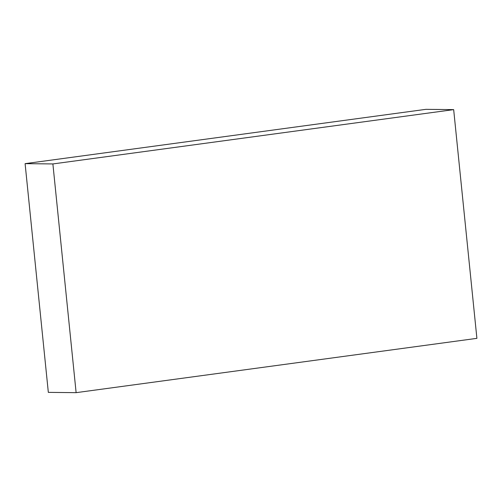 <?xml version="1.0" encoding="UTF-8"?>
<svg xmlns="http://www.w3.org/2000/svg" width="502" height="502" viewBox="0 0 502 502"><rect width="100%" height="100%" fill="white"/><g stroke="black" fill="none" stroke-linecap="round" stroke-linejoin="round"><path stroke-width="0.75" d="M76.122 392.658L52.886 163.941L453.67 109.631L476.9 338.348L76.122 392.658L48.33 392.369L25.1 163.652L52.886 163.941M25.1 163.652L425.878 109.342L453.67 109.631"/></g></svg>
